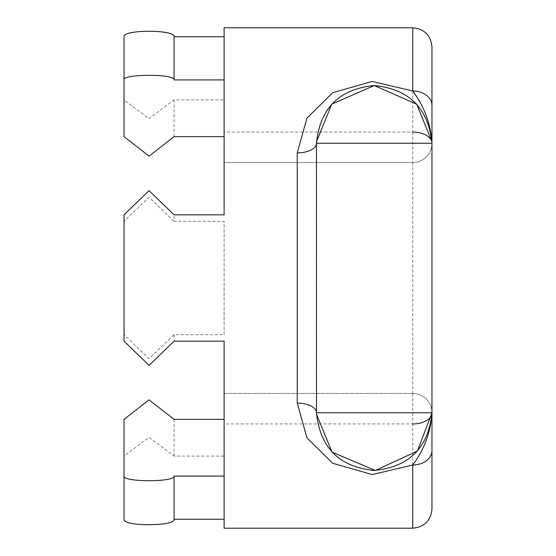 <?xml version="1.0" encoding="UTF-8"?>
<svg xmlns="http://www.w3.org/2000/svg" width="556" height="556" viewBox="0 0 556 556"><rect width="100%" height="100%" fill="white"/><g stroke="black" fill="none" stroke-linecap="round" stroke-linejoin="round"><path stroke-width="0.42" stroke-dasharray="2.78 2.08" d="M124.03 341.175L124.03 334.698L149.022 358.752L174.07 334.698L224.11 334.698L224.11 221.302L174.07 221.302L174.07 214.825M174.07 221.302L149.077 197.248L124.03 221.302L124.03 214.825M412.726 27.8L412.726 132.05L224.11 132.05L224.11 99.927L174.07 99.927L149.029 118.643L124.03 99.927L124.03 36.752M224.11 99.927L224.11 27.8M224.11 528.2L224.11 419.37L224.11 456.073L174.07 456.073L149.071 437.357L124.03 456.073L124.03 419.37M224.11 456.073L224.11 393.474L412.726 393.474L224.11 393.474M316.517 141.704L316.517 414.296M412.726 132.05L412.726 162.526A19.245 19.245 0 0 0 431.97 143.274L431.949 141.704M174.07 136.63L174.07 99.927M124.03 136.63L124.03 99.927M174.07 419.37L174.07 456.073M431.97 508.955L431.97 412.726A19.245 19.245 0 0 0 412.726 393.474L412.726 423.95L224.11 423.95M224.11 132.05L224.11 162.526L412.726 162.526A19.245 19.245 0 0 0 431.97 143.274L431.97 47.045M431.97 412.726A19.245 19.245 0 0 0 412.726 393.474A19.245 19.245 0 0 1 431.97 412.726L431.97 143.274A19.245 19.245 0 0 1 412.726 162.526L224.11 162.526M174.07 334.698L174.07 341.175M224.11 334.698L224.11 221.302M124.03 334.698L124.03 221.302M412.726 528.2L412.726 423.95M412.726 162.526L412.726 393.474"/><path stroke-width="0.83" d="M224.11 393.474L224.11 341.175L174.07 341.175L149.071 365.368L124.03 341.175L124.03 214.825L149.029 190.632L174.07 214.825L224.11 214.825L224.11 162.526M297.245 152.9L306.954 118.157L332.655 92.734L372.186 81.44L412.726 90.989C424.374 106.62 430.789 124.051 431.97 143.274L431.97 412.726C428.474 447.726 409.23 466.97 374.23 470.459C339.229 466.97 319.985 447.726 316.489 412.726A19.245 9.626 0 0 0 297.245 403.1L297.245 152.9A19.245 9.626 180 0 0 316.489 143.274L316.489 412.726L431.97 412.726A19.245 11.224 0 0 1 412.726 423.95M174.07 36.752C175.724 29.447 122.41 29.447 124.03 36.752L124.03 79.932C122.313 73.753 175.759 73.753 174.07 79.932L174.07 36.752L224.11 36.752M412.726 27.8C424.409 28.94 430.83 35.355 431.97 47.045L431.97 105.376A19.245 14.386 0 0 0 412.726 90.989L412.726 27.8L224.11 27.8L224.11 214.825M224.11 341.175L224.11 528.2L412.726 528.2C424.409 527.06 430.83 520.645 431.97 508.955L431.97 412.726L417.459 451.006L375.335 470.452L331.988 452.084L316.517 414.296M224.11 519.248L174.07 519.248C175.696 526.553 122.376 526.553 124.03 519.248L124.03 456.073M431.97 450.624A19.245 14.386 180 0 1 412.726 465.011L372.186 474.56L332.655 463.266L306.954 437.843L297.245 403.1M374.23 85.541C339.229 89.029 319.985 108.274 316.489 143.274L431.97 143.274C428.474 108.274 409.23 89.029 374.23 85.541M431.949 141.704L416.736 104.201L374.299 85.541L331.737 104.187L316.517 141.704M431.97 105.376L431.97 143.274A19.245 11.224 180 0 0 412.726 132.05M412.726 528.2L412.726 465.011C424.367 449.387 430.782 431.956 431.97 412.726M224.11 79.932L174.07 79.932M224.11 136.63L174.07 136.63L149.077 156.125L124.03 136.63L124.03 79.932M224.11 476.068L174.07 476.068L174.07 519.248M174.07 476.068C175.793 482.247 122.348 482.247 124.03 476.068L124.03 519.248M224.11 419.37L174.07 419.37L149.022 399.875L124.03 419.37L124.03 476.068"/></g></svg>

